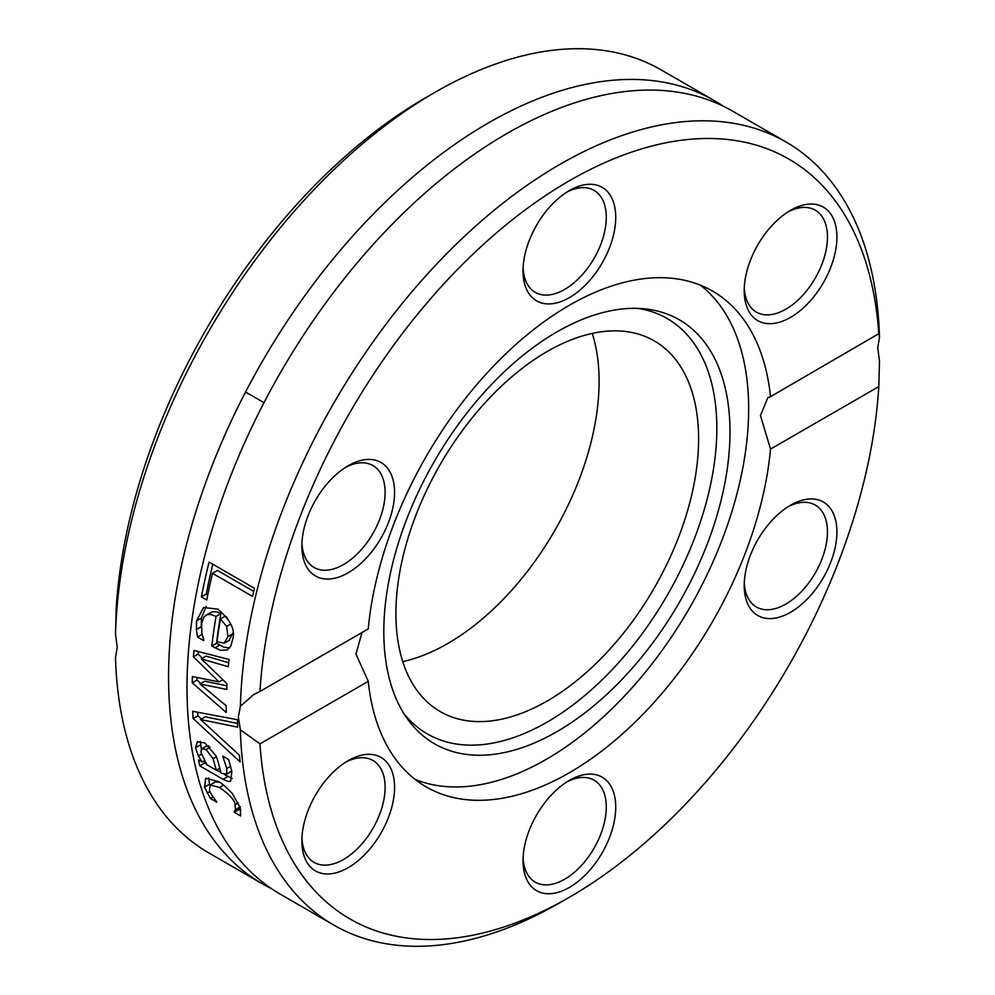 <?xml version="1.0" encoding="UTF-8"?>
<svg xmlns="http://www.w3.org/2000/svg" width="995" height="995" viewBox="0 0 995 995"><rect width="100%" height="100%" fill="white"/><g stroke="black" fill="none" stroke-linecap="round" stroke-linejoin="round"><path stroke-width="1.49" d="M435.064 92.286L425.611 97.746A438.758 253.327 120 0 0 116.191 608.43L115.519 634.188A452.14 261.038 -60 0 1 435.064 92.286A452.14 261.038 -60 0 1 661.14 69.886L714.348 100.607A452.14 261.038 120 0 0 262.207 361.658A452.14 261.038 120 0 0 262.207 883.747A452.14 261.038 120 0 0 271.623 888.734M115.519 634.188L117.248 647.136L115.519 657.707A452.14 261.038 -60 0 0 209 853.026L262.207 883.747M723.377 106.266A452.14 261.038 120 0 0 714.348 100.607M240.38 729.795L238.327 717.034L240.38 706.263L253.7 694.585L259.969 691.438A438.758 253.327 -60 0 1 569.389 180.754A438.758 253.327 -60 0 1 878.809 334.146L879.48 337.293L877.752 347.864L879.48 360.812L878.809 386.57A438.758 253.327 -60 0 1 569.389 897.254A438.758 253.327 -60 0 1 259.969 743.862L240.38 729.795A452.14 261.038 120 0 0 333.86 925.114A452.14 261.038 120 0 0 559.936 902.714L569.389 897.254M879.48 337.293A452.14 261.038 120 0 0 786 141.974L732.793 111.253A452.14 261.038 120 0 0 323.673 305.826A452.14 261.038 120 0 0 280.652 894.393L333.86 925.114M786 141.974A452.14 261.038 120 0 0 442.302 258.178A452.14 261.038 120 0 0 240.38 706.263M239.422 755.217A452.14 261.038 120 0 0 240.143 761.896L193.129 718.552A452.14 261.038 -60 0 1 192.694 711.288L237.581 719.746A452.14 261.038 120 0 0 237.693 727.146L200.592 719.547L239.422 755.217M222.022 773.501L226.711 774.06L226.748 768.476L222.843 756.461A452.14 261.038 -60 0 1 222.793 756.1L228.639 759.483L231.835 771.448L230.653 781.199L228.241 781.485L223.017 779.296L199.734 765.851A452.14 261.038 -60 0 1 198.515 759.931L202.122 762.008L198.403 756.001L195.517 747.767L197.408 741.698L204.796 742.954L215.654 755.379C216.748 756.872 218.514 762.692 220.915 772.866L222.022 773.501M231.536 771.287L226.238 774.52L231.735 770.864M201.413 596.9A452.14 261.038 -60 0 1 209.087 562.088L254.496 588.294A452.14 261.038 120 0 0 252.506 596.403L212.482 573.294A452.14 261.038 120 0 0 206.786 599.997L201.413 596.9L206.276 594.077A445.449 257.183 -60 0 1 212.818 564.24M193.938 650.444L229.061 659.449A452.14 261.038 120 0 0 228.315 666.75L201.301 658.852L227.009 683.776A452.14 261.038 120 0 0 226.723 689.436L199.983 683.963L226.251 705.803A452.14 261.038 120 0 0 226.238 712.482L192.234 682.794A452.14 261.038 -60 0 1 192.383 676.588L219.074 681.911L193.428 656.812A452.14 261.038 -60 0 1 193.938 650.444M196.55 620.855L203.577 607.472L217.793 609.151C230.653 619.873 235.591 630.071 232.619 639.76L230.703 646.277L227.146 649.934L220.355 650.332L211.786 646.091A452.14 261.038 -60 0 1 216.052 616.403L210.107 614.263L206.363 614.96L203.726 617.36L201.575 623.654L201.885 633.28L203.838 640.233A452.14 261.038 120 0 0 203.788 640.643L197.532 637.036L196.413 629.474L196.55 620.855L201.363 618.082L206.164 606.452M235.417 809.607L235.118 804.681C234.671 800.154 229.459 794.408 219.497 787.455L210.156 784.918L209.51 789.906C208.875 790.515 211.276 794.507 216.711 801.846A452.14 261.038 120 0 0 216.81 802.169L210.38 798.45L204.535 787.12L205.754 778.227L218.004 781.473C220.492 782.107 225.268 786.137 232.345 793.587L240.156 807.679L240.69 815.95L234.26 812.231A452.14 261.038 -60 0 1 234.148 811.92L235.417 809.607L239.932 807.007M259.969 691.438L368.249 628.915A286.261 165.282 120 0 1 502.55 356.969A286.261 165.282 120 0 1 712.519 291.087A286.261 165.282 120 0 1 770.528 396.657L878.995 333.574M362.043 632.497L355.949 654.076L368.249 681.351L259.969 743.862M219.261 782.207L215.057 782.095L210.156 784.918M240.778 810.241L239.248 809.358A445.449 257.183 -60 0 1 239.136 809.034L240.38 806.746M204.535 787.12L209.472 784.271L208.813 777.816M210.38 798.45L213.017 796.92M207.134 793.102L210.044 791.423M234.148 811.92L239.136 809.034M234.26 812.231L239.248 809.358M227.146 649.934L227.892 649.486M229.634 647.919L224.049 647.223L216.562 643.33A445.449 257.183 -60 0 1 220.89 613.604L217.569 612.049L212.631 611.626L206.114 615.097M211.786 646.091L216.562 643.33M216.052 616.403L220.89 613.604M201.326 627.957L201.363 618.082M197.532 637.036L202.122 634.375M224.173 643.193L227.967 636.626L226.636 626.427L220.43 618.927A452.14 261.038 120 0 0 217.009 641.675L224.173 643.193L229.671 640.096M228.974 640.419L232.867 633.156M226.636 626.427L230.74 624.064M227.37 617.808L225.268 616.129L220.43 618.927M226.897 685.779L204.721 681.227L199.983 683.963M228.713 662.732L206.052 656.115L201.301 658.852M202.395 658.23L198.179 654.076A445.449 257.183 -60 0 1 198.366 651.588M200.841 683.465L196.96 680.058A445.449 257.183 -60 0 1 197.01 677.52M193.428 656.812L198.179 654.076M219.074 681.911L222.83 679.734M192.234 682.794L196.96 680.058M207.768 594.935L206.276 594.077M212.482 573.294L217.445 570.433L253.725 591.378M206.462 764.148L204.572 763.053A445.449 257.183 -60 0 1 204.099 760.864M232.258 778.5L224.683 774.657M220.815 772.431L216.674 770.043M201.376 749.31L200.418 741.325M208.85 745.877L206.786 745.902L201.861 748.75L201.002 751.001L201.164 753.004L206.898 764.769L216.35 770.229L219.783 768.252M216.35 770.229L213.067 758.7L206.04 749.546L201.997 748.663M198.403 756.001L201.425 754.247M199.734 765.851L204.572 763.053M202.122 762.008L204.286 760.752M200.592 719.547L205.331 716.81L237.618 723.452M201.388 719.086L197.881 715.815A445.449 257.183 -60 0 1 197.632 712.246M193.129 718.552L197.881 715.815M878.809 386.57L770.528 449.093L760.454 415.587L767.767 397.789L770.528 396.657M371.384 459.516A65.546 37.847 120 0 0 348.213 465.735A65.546 37.847 120 0 0 301.871 546.006A65.546 37.847 120 0 0 371.384 552.213A65.546 37.847 120 0 0 371.384 459.516M813.736 296.833A65.546 37.847 120 0 0 835.327 224.161A65.546 37.847 120 0 0 790.565 210.343A65.546 37.847 120 0 0 744.21 290.615A65.546 37.847 120 0 0 813.736 296.833M615.731 217.345A65.546 37.847 120 0 0 569.389 190.58A65.546 37.847 120 0 0 523.034 270.864A65.546 37.847 120 0 0 569.389 297.617A65.546 37.847 120 0 0 615.731 217.345M368.249 681.351A286.261 165.282 120 0 0 426.258 786.921A286.261 165.282 120 0 0 636.228 721.039A286.261 165.282 120 0 0 770.528 449.093M325.042 781.174A65.546 37.847 120 0 0 301.871 840.912A65.546 37.847 120 0 0 348.213 867.665A65.546 37.847 120 0 0 394.567 787.393A65.546 37.847 120 0 0 348.213 760.628A65.546 37.847 120 0 0 325.042 781.174M767.394 618.492A65.546 37.847 120 0 0 835.327 546.765A65.546 37.847 120 0 0 790.565 505.236A65.546 37.847 120 0 0 744.21 585.52A65.546 37.847 120 0 0 767.394 618.492M523.034 860.663A65.546 37.847 120 0 0 569.389 887.428A65.546 37.847 120 0 0 615.731 807.144A65.546 37.847 120 0 0 569.389 780.391A65.546 37.847 120 0 0 523.034 860.663M415.151 779.421A286.261 165.282 120 0 0 631.203 688.727A286.261 165.282 120 0 0 748.65 408.771A286.261 165.282 120 0 0 700.468 285.217M345.787 762.108A58.854 33.979 -60 0 1 372.914 760.441A58.854 33.979 -60 0 1 372.914 828.412A58.854 33.979 -60 0 1 314.059 862.391A58.854 33.979 -60 0 1 301.933 838.064M345.787 467.202A58.854 33.979 -60 0 1 364.294 462.886A58.854 33.979 -60 0 1 372.914 465.548A58.854 33.979 -60 0 1 372.914 533.507A58.854 33.979 -60 0 1 314.059 567.486A58.854 33.979 -60 0 1 301.933 543.17M566.963 192.06A58.854 33.979 -60 0 1 594.09 190.406A58.854 33.979 -60 0 1 606.278 217.345A58.854 33.979 -60 0 1 580.582 276.573A58.854 33.979 -60 0 1 535.235 292.343A58.854 33.979 -60 0 1 523.109 268.016M788.127 211.811A58.854 33.979 -60 0 1 815.266 210.156A58.854 33.979 -60 0 1 806.646 290.739A58.854 33.979 -60 0 1 756.399 312.107A58.854 33.979 -60 0 1 744.272 287.779M788.127 506.716A58.854 33.979 -60 0 1 815.266 505.062A58.854 33.979 -60 0 1 818.848 566.217A58.854 33.979 -60 0 1 765.018 609.661A58.854 33.979 -60 0 1 756.399 607A58.854 33.979 -60 0 1 744.272 582.684M566.963 781.859A58.854 33.979 -60 0 1 594.09 780.204A58.854 33.979 -60 0 1 594.09 848.163A58.854 33.979 -60 0 1 535.235 882.142A58.854 33.979 -60 0 1 523.109 857.827M729.994 431.855A244.795 141.34 120 0 0 643.678 308.748A244.795 141.34 120 0 0 434.504 461.133A244.795 141.34 120 0 0 407.129 718.465A244.795 141.34 120 0 0 601.826 698.888A244.795 141.34 120 0 0 729.994 431.855M403.908 713.626A239.832 138.467 120 0 0 594.425 687.085A239.832 138.467 120 0 0 716.835 428.31A239.832 138.467 120 0 0 637.882 308.388M698.602 438.845A214.024 123.567 120 0 0 654.262 340.875A214.024 123.567 120 0 0 440.238 464.441A214.024 123.567 120 0 0 440.238 711.587A214.024 123.567 120 0 0 605.171 654.237A214.024 123.567 120 0 0 698.602 438.845M402.751 661.6A214.024 123.567 120 0 0 599.089 381.396A214.024 123.567 120 0 0 592.249 333.4M235.118 804.681L238.278 802.865M219.497 787.455L223.539 785.117M214.92 647.894L219.696 645.133M196.413 629.474L201.201 626.713M227.967 636.626L232.78 633.84M206.04 749.546L210.194 747.145M213.067 758.7L216.288 756.847M226.748 768.476L230.678 766.212M195.517 747.767L200.306 744.994M223.017 779.296L227.867 776.498M245.566 392.018L263.998 402.664"/></g></svg>

